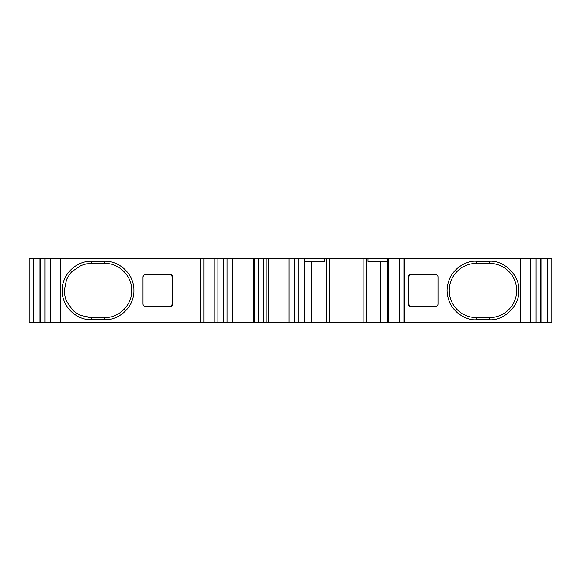 <?xml version="1.0" encoding="UTF-8"?>
<svg xmlns="http://www.w3.org/2000/svg" width="581" height="581" viewBox="0 0 581 581"><rect width="100%" height="100%" fill="white"/><g stroke="black" fill="none" stroke-linecap="round" stroke-linejoin="round"><path stroke-width="0.87" d="M329.521 258.618L329.521 322.382L363.125 322.382L363.125 258.618L329.398 258.618L329.398 322.382L311.844 322.382L311.844 261.406M476.34 261.247L476.34 263.396A27.104 27.104 0 0 0 449.236 290.5A27.104 27.104 0 0 0 476.34 317.604L489.565 317.604A27.104 27.104 0 0 0 516.669 290.5A27.104 27.104 0 0 0 489.565 263.396L476.34 263.396L489.565 263.396L489.565 261.247C504.235 260.085 519.98 275.822 518.818 290.5C519.98 305.17 504.243 320.915 489.565 319.753L476.34 319.753C467.247 320.792 447.69 312.135 447.079 290.5C447.69 268.872 467.24 260.208 476.34 261.247L489.565 261.247M87.963 317.379L91.435 317.604L81.064 315.534C79.641 315.28 73.191 311.082 72.269 309.666L66.408 300.864C65.776 300.174 63.888 292.112 64.331 290.5L64.368 291.887M304.822 261.406L324.539 261.406L324.539 258.618L254.587 258.618L254.587 322.382L268.291 322.382L268.291 258.618M324.539 258.618L329.398 258.618M380.686 261.406L380.686 322.382L366.386 322.382L366.386 258.618L363.002 258.618L363.002 260.608M366.386 258.618L367.984 258.618L367.984 261.406L387.716 261.406M541.165 258.618L547.266 258.618L547.266 322.382L541.165 322.382L541.165 258.618L404.056 258.618L404.056 322.382L388.682 322.382L388.682 258.618L367.984 258.618M388.682 258.618L399.292 258.618L399.292 322.382M404.056 258.618L399.292 258.618M547.266 322.382L551.95 322.382L551.95 258.618L547.266 258.618M33.734 258.618L29.05 258.618L29.05 322.382L33.734 322.382L33.734 258.618L44.933 258.618L44.933 322.382L40.721 322.382L40.721 258.618M44.933 322.382L200.75 322.382L200.75 258.618L44.933 258.618M200.75 258.618L214.788 258.618L214.788 322.382L200.75 322.382M254.587 258.618L226.997 258.618L226.997 322.382L217.897 322.382L217.897 258.618L214.788 258.618M217.897 258.618L223.257 258.618L223.257 322.382M226.997 258.618L223.257 258.618M289.018 258.618L289.018 322.382L268.291 322.382M311.844 322.382L289.018 322.382M304.023 322.382L304.023 258.618M404.056 322.382L540.279 322.382L540.279 258.618M520.365 258.618L520.365 322.143L404.296 322.143L404.296 258.857L530.613 258.857L530.613 322.143L520.365 322.382M60.635 322.382L50.387 322.143L50.387 258.857L200.518 258.857L200.518 322.143L60.635 322.143L60.635 258.618M226.997 322.382L232.422 322.382L232.422 258.618M232.422 322.382L253.149 322.382L253.149 258.618M254.587 322.382L253.149 322.382M217.897 322.382L214.788 322.382M33.734 322.382L40.721 322.382M540.279 322.382L541.165 322.382M380.686 322.382L388.682 322.382M366.386 322.382L363.125 322.382M304.822 322.382L304.822 258.618M404.296 258.857L404.296 322.143L520.133 322.143L520.133 258.857M530.46 258.857L530.46 322.143M39.835 322.382L39.835 258.618M50.54 322.143L50.54 258.857M200.518 322.143L200.518 258.857L60.635 258.857M326.137 258.618L326.137 322.382M408.254 276.948C408.407 275.51 409.22 274.711 410.694 274.559L435.634 274.559A2.389 2.389 90 0 1 438.023 276.948L438.023 304.052A2.389 2.389 90 0 1 435.634 306.441L410.694 306.441C409.22 306.289 408.407 305.49 408.254 304.052L408.254 276.948L409.002 276.948L409.002 304.052C409.155 305.512 409.968 306.303 411.442 306.441M170.306 274.559C171.794 274.711 172.608 275.503 172.746 276.948L172.746 304.052C172.593 305.512 171.78 306.303 170.306 306.441L145.366 306.441C143.906 306.289 143.108 305.49 142.977 304.052L142.977 276.948C143.129 275.488 143.928 274.69 145.366 274.559L170.306 274.559M91.435 319.753C75.741 320.138 61.826 306.093 62.182 290.485C61.84 274.886 75.741 260.869 91.435 261.247L104.66 261.247C120.354 260.862 134.276 274.907 133.913 290.515C134.255 306.114 120.354 320.131 104.66 319.753L91.435 319.753L91.435 317.604L104.66 317.604L91.435 317.604M387.716 258.618L387.716 322.382M411.442 274.559C409.954 274.711 409.14 275.503 409.002 276.948M489.565 319.753L489.565 317.604L476.34 317.604L476.34 319.753M169.558 306.441C171.046 306.289 171.86 305.497 171.998 304.052L171.998 276.948C171.845 275.488 171.032 274.697 169.558 274.559M143.434 275.539L142.977 276.948M143.957 305.984L145.366 306.441M64.331 290.5L66.408 280.136C66.445 279.192 70.817 272.162 72.269 271.334L81.064 265.466L86.148 263.919L91.435 263.396L104.66 263.396C119.17 263.033 132.185 276.069 131.771 290.638C132.018 305.098 119.069 317.974 104.66 317.604L104.66 319.753M91.435 261.247L91.435 263.396L89.096 263.498M106.73 317.524L110.702 316.921M123.84 309.644L124.893 308.54M131.596 293.492L131.691 288.517M109.853 263.897L104.66 263.396L104.66 261.247M294.436 258.618L294.436 322.382M536.067 322.382L536.067 258.618M203.858 322.382L203.858 258.618M266.853 258.618L266.853 322.382M298.184 322.382L298.184 258.618M300.036 258.618L300.036 322.382M263.106 258.618L263.106 322.382M258.327 322.382L258.327 258.618M409.002 304.052L408.254 304.052M172.746 304.052L171.998 304.052M171.998 276.948L172.746 276.948M363.002 258.618L363.002 322.382"/></g></svg>
